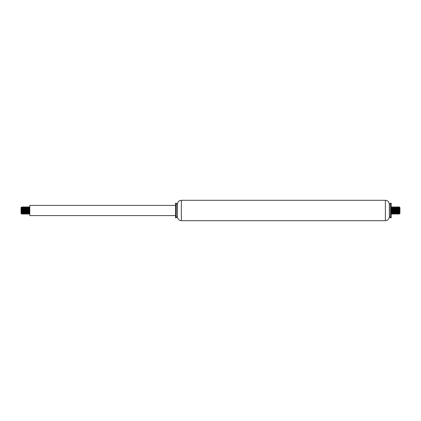<?xml version="1.0" encoding="UTF-8"?>
<svg xmlns="http://www.w3.org/2000/svg" width="421" height="421" viewBox="0 0 421 421"><rect width="100%" height="100%" fill="white"/><g stroke="black" fill="none" stroke-linecap="round" stroke-linejoin="round"><path stroke-width="0.63" d="M391.204 210.5L391.204 203.211L390.478 203.211L390.478 217.789L391.204 217.789L391.204 210.5M390.478 217.789L389.383 216.694L389.383 204.306L390.478 203.211M389.383 216.694L389.314 204.232C389.078 201.843 387.767 200.533 385.378 200.301L181.351 200.301C178.962 200.533 177.651 201.843 177.42 204.232L177.42 210.5L177.42 204.232M177.42 216.768L177.42 210.5L177.42 216.768C177.651 219.157 178.962 220.467 181.351 220.699L181.351 200.301M177.42 216.694L177.346 204.306L176.252 203.211L175.525 203.211L175.525 217.789L176.252 217.789L176.252 203.211M175.525 215.599L29.796 215.599L29.796 205.401L175.525 205.401M21.55 213.289L21.234 211.047L21.05 213.415L21.05 207.585L21.539 207.095L22.181 213.242L22.418 212.5M21.234 211.047L21.776 214.136L21.55 207.106M21.303 212.221L21.324 212.5M21.455 213.584L21.776 214.136L21.871 213.768M29.796 212.11L29.602 214.142L29.054 206.858L28.675 212.558M28.823 213.594L29.123 213.594L28.654 207.679L28.286 207.406L28.838 213.584L28.507 214.142L27.975 206.869L27.581 212.558M26.87 206.858L27.412 214.142L26.786 207.232M26.628 209.816L26.491 212.558M27.176 211.184L26.891 213.473L26.481 207.769L26.097 207.406L26.655 213.584L26.323 214.142L25.697 207.232M25.534 209.816L25.228 214.142L24.602 207.232M24.439 209.816L24.134 214.142L23.508 207.232M23.35 209.816L23.213 212.558M22.029 211.184L22.334 206.858L23.044 214.142L22.418 207.232M22.255 209.816L22.118 212.558M22.281 213.584L21.95 214.142L21.776 212.526M22.881 214.142L22.96 213.768M23.123 211.184L23.26 208.442M23.587 206.858L23.96 214.126L24.355 208.442M24.755 213.594L24.192 207.416L24.523 206.858L25.149 213.768M25.307 211.184L25.618 206.858L26.244 213.768M26.402 211.184L26.539 208.442M27.254 214.142L27.333 213.768M27.497 211.184L27.802 206.858L28.428 213.768M28.586 211.184L28.728 208.442M29.054 206.858L29.523 213.768M29.68 211.184L29.796 208.89M22.576 209.816L22.666 208.442M23.897 211.184L23.644 213.584L23.187 207.669L22.818 207.406L23.297 213.415L23.508 212.494M23.671 209.816L23.76 208.442M23.902 207.406L24.355 213.147L24.602 212.5M24.765 209.816L24.85 208.442M25.544 213.594L25.839 213.594L25.418 208.116L25.002 207.406L25.47 213.342L25.697 212.5M25.855 209.816L25.944 208.442M26.655 213.584L27.039 208.442M27.728 213.594L28.023 213.594L27.597 207.995L27.191 207.406L27.649 213.258L27.881 212.5M28.044 209.816L28.128 208.442M28.838 213.584L28.975 212.494M29.133 209.816L29.412 207.49L29.796 212.868M29.796 208.132L29.654 207.416L29.523 208.5M29.359 211.184L29.27 212.558M28.581 207.406L28.428 208.5M28.265 211.184L28.181 212.558M27.486 207.406L27.333 208.506M26.391 207.406L26.244 208.5M26.081 211.184L25.991 212.558M25.302 207.406L25.149 208.506M24.986 211.184L24.902 212.558M24.192 207.416L24.055 208.5M23.113 207.406L22.96 208.5M22.802 211.184L22.539 213.558L22.071 207.527L21.871 208.5M399.45 207.711L399.766 209.953L399.95 207.585L399.95 213.415L399.461 213.905L398.819 207.758L398.582 208.5M399.766 209.953L399.224 206.864L399.45 213.894M399.697 208.779L399.676 208.5M399.545 207.416L399.224 206.864L399.129 207.232M391.946 214.142L391.398 206.858L391.93 214.131L392.325 208.442M392.177 207.406L391.877 207.406L392.346 213.321L392.714 213.594L392.162 207.416L392.493 206.858L393.025 214.131L393.419 208.442M394.13 214.142L393.588 206.858L394.214 213.768M394.372 211.184L394.509 208.442M393.824 209.816L394.109 207.527L394.519 213.231L394.903 213.594L394.345 207.416L394.677 206.858L395.303 213.768M395.466 211.184L395.772 206.858L396.398 213.768M396.561 211.184L396.698 208.442M397.098 213.594L396.535 207.416L396.866 206.858L397.492 213.768M397.65 211.184L397.787 208.442M398.971 209.816L398.666 214.142L397.956 206.858L398.582 213.768M398.745 211.184L398.882 208.442M398.719 207.416L399.05 206.858L399.224 208.474M398.119 206.858L398.04 207.232M397.877 209.816L397.74 212.558M397.413 214.142L397.04 206.874L396.645 212.558M396.245 207.406L396.808 213.584L396.477 214.142L395.851 207.232M395.693 209.816L395.382 214.142L394.756 207.232M394.598 209.816L394.461 212.558M393.746 206.858L393.667 207.232M393.503 209.816L393.198 214.142L392.572 207.232M392.414 209.816L392.272 212.558M391.562 206.858L391.477 207.232M391.32 209.816L391.204 212.11M398.424 211.184L398.334 212.558M397.103 209.816L397.356 207.416L397.813 213.331L398.182 213.594L397.703 207.585L397.492 208.506M397.329 211.184L397.24 212.558M396.535 207.416L396.398 208.5M396.235 211.184L396.15 212.558M395.456 207.406L395.161 207.406L395.582 212.884L395.998 213.594L395.529 207.658L395.303 208.5M395.145 211.184L395.056 212.558M394.345 207.416L393.961 212.558M393.272 207.406L392.977 207.406L393.403 213.005L393.809 213.594L393.351 207.742L393.119 208.5M392.956 211.184L392.872 212.558M392.162 207.416L392.025 208.506M391.867 211.184L391.588 213.51L391.204 208.132M391.204 212.868L391.346 213.584L391.477 212.5M391.641 209.816L391.73 208.442M392.419 213.594L392.572 212.5M392.735 209.816L392.819 208.442M393.514 213.594L393.667 212.494M394.609 213.594L394.756 212.5M394.919 209.816L395.009 208.442M395.698 213.594L395.851 212.494M396.014 209.816L396.098 208.442M396.808 213.584L396.945 212.5M397.887 213.594L398.04 212.5M398.198 209.816L398.461 207.442L398.929 213.473L399.129 212.5M389.383 204.306L389.314 216.768C389.078 219.157 387.767 220.467 385.378 220.699L385.378 200.301M385.378 220.699L181.351 220.699M177.346 216.694L176.252 217.789M28.291 207.416L27.802 206.858M26.107 207.416L25.618 206.858M22.829 207.416L22.334 206.858M29.796 213.821L29.438 214.142M28.507 214.142L28.018 213.584M26.323 214.142L25.828 213.584M25.56 213.584L25.071 214.142M24.134 214.142L23.644 213.584M29.67 207.406L29.37 207.406M24.207 207.406L23.913 207.406M22.024 207.406L21.729 207.406M26.933 213.594L26.639 213.594M24.744 213.594L24.45 213.594M23.65 213.594L23.36 213.594M22.566 213.594L22.266 213.594M29.07 206.869L29.386 207.416M27.428 214.131L27.749 213.584M26.881 206.869L27.202 207.416M24.697 206.869L25.013 207.416M24.15 214.131L24.465 213.584M23.602 206.869L23.923 207.416M23.055 214.131L23.376 213.584M22.324 206.869L22.003 207.416M22.871 214.131L22.55 213.584M23.413 206.869L23.097 207.416M25.055 214.131L24.739 213.584M25.602 206.869L25.281 207.416M26.697 206.869L26.376 207.416M27.239 214.131L26.923 213.584M27.786 206.869L27.47 207.416M28.881 206.869L28.56 207.416M29.428 214.131L29.107 213.584M392.709 213.584L393.198 214.142M394.893 213.584L395.382 214.142M398.171 213.584L398.666 214.142M392.493 206.858L392.982 207.416M394.677 206.858L395.172 207.416M395.44 207.416L395.929 206.858M396.866 206.858L397.356 207.416M391.33 213.594L391.63 213.594M396.793 213.594L397.087 213.594M398.976 213.594L399.271 213.594M394.067 207.406L394.361 207.406M396.256 207.406L396.55 207.406M397.35 207.406L397.64 207.406M398.434 207.406L398.734 207.406M391.388 206.869L391.204 207.179M391.93 214.131L391.614 213.584M393.572 206.869L393.251 207.416M394.119 214.131L393.798 213.584M396.303 214.131L395.987 213.584M397.398 214.131L397.077 213.584M397.945 206.869L397.624 207.416M398.676 214.131L398.997 213.584M398.129 206.869L398.45 207.416M397.587 214.131L397.903 213.584M395.945 206.869L396.261 207.416M395.398 214.131L395.719 213.584M394.303 214.131L394.624 213.584M393.761 206.869L394.077 207.416M393.214 214.131L393.53 213.584M392.119 214.131L392.44 213.584M391.572 206.869L391.893 207.416"/></g></svg>
